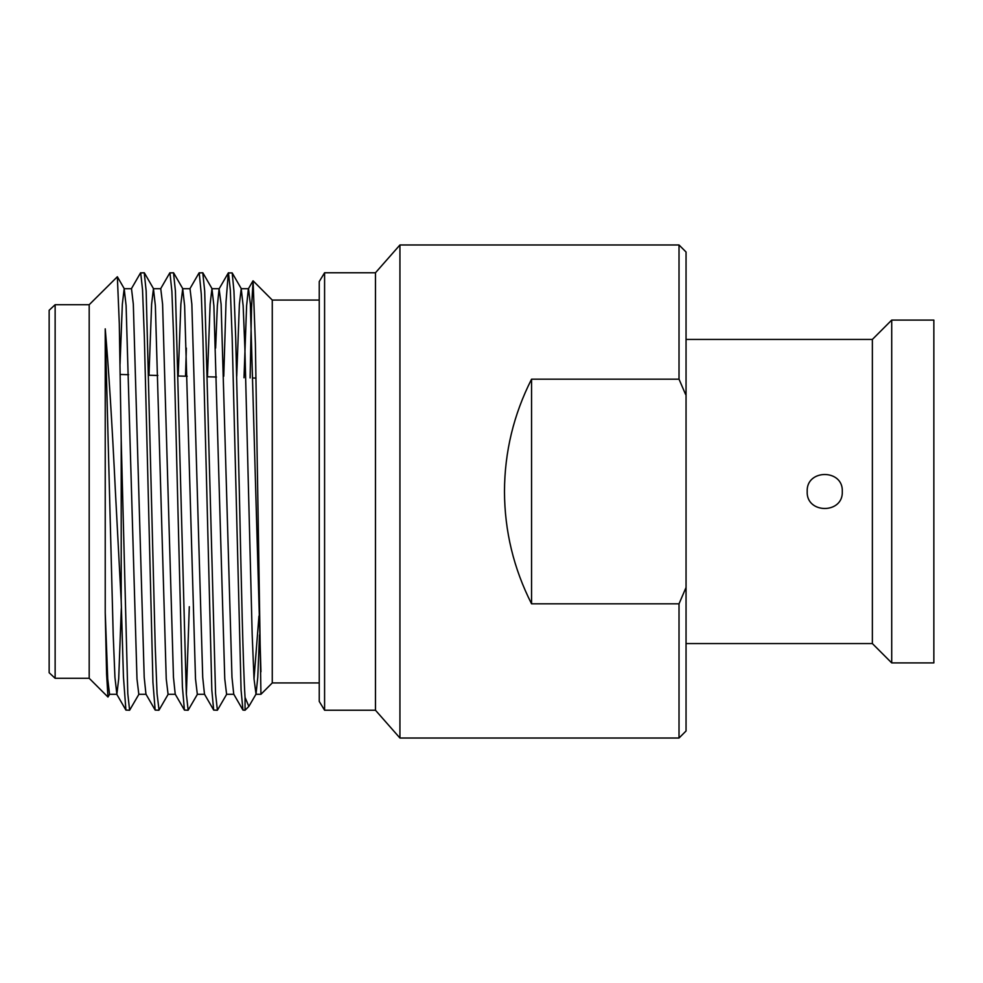<?xml version="1.0" encoding="UTF-8"?>
<svg xmlns="http://www.w3.org/2000/svg" width="983" height="983" viewBox="0 0 983 983"><rect width="100%" height="100%" fill="white"/><g stroke="black" fill="none" stroke-linecap="round" stroke-linejoin="round"><path stroke-width="1.47" d="M807.19 491.5C806.097 514.084 843.353 514.195 842.296 491.5C843.377 514.146 806.121 514.146 807.19 491.5C806.109 468.891 843.353 468.805 842.296 491.5M891.716 662.911L933.85 662.911L933.85 320.089L891.716 320.089L891.716 662.911L872.363 643.558L872.363 339.442L891.716 320.089M324.587 710.23L324.587 272.77L319.242 281.568L319.242 701.432L324.587 710.23L375.469 710.23L375.469 272.77L399.934 244.976L399.934 738.024L679.02 738.024L679.02 603.82L531.557 603.82C513.654 568.518 504.623 531.078 504.476 491.5C504.623 451.922 513.654 414.482 531.557 379.18L679.02 379.18L679.02 244.976L399.934 244.976M272.266 491.5L272.266 300.061L253.086 280.831L255.383 343.448L260.937 694.293L272.266 682.939L272.266 491.5M223.755 376.256L226.029 301.842L228.314 272.905L232.185 272.918L233.942 290.993L235.674 336.837L239.336 491.5C241.253 581.457 243.12 668.121 245.05 697.377L244.878 694.49M228.474 272.77L230.329 289.997L232.16 337.525L241.081 690.177L242.948 710.082L245.05 710.23L245.05 697.377L248.846 706.421L245.05 710.23M189.842 288.855L199.058 272.918L202.768 272.77L204.685 290.993L215.56 693.58L217.39 710.23L226.754 694.145M199.217 272.77L201.306 294.433L202.879 336.874L211.824 690.078L213.68 710.082L217.39 710.23M160.585 288.855L169.789 272.918L173.499 272.77L175.416 290.993L186.303 693.58L188.134 710.23L197.497 694.145M169.961 272.77L171.89 291.398L173.61 336.69L182.396 686.822L184.423 710.082L188.134 710.23M131.329 288.855L140.532 272.918L144.243 272.77L146.16 290.993L155.216 646.163L157.047 693.58L159.037 710.082M140.692 272.77L142.535 289.776L144.366 337.415L152.943 682.411L155.167 710.082L158.877 710.23M186.365 694.526L189.301 606.695M109.715 694.145L107.97 697.033L106.594 674.117L105.23 612.606L105.23 328.838C108.683 368.662 112.074 422.887 115.404 491.5L121.204 601.117L121.204 439.917L127.79 693.58L129.609 710.23L138.984 694.145M121.204 601.117L123.44 676.722L125.91 710.082L129.609 710.23M107.97 697.033L89.195 678.295L89.195 304.705L55.134 304.705L55.134 678.295L49.15 672.716L49.15 310.284L55.134 304.705M250.112 377.927L251.525 307.9L253.086 280.831M121.204 439.917L119.299 323.812L117.358 276.751L89.195 304.705M679.02 244.976L686.048 252.004L686.048 730.996L679.02 738.024M685.827 587.981L679.02 603.82M679.02 379.18L685.606 394.466M258.947 616.083L254.019 678.884M236.731 376.256L239.385 304.14L241.216 288.707L243.145 305.713L244.878 348.105L252.189 634.895L254.019 678.86L256.022 694.145L248.846 706.421M105.23 612.606L107.725 678.86L109.555 694.293L116.866 694.293L118.697 678.86L121.302 608.502M120.037 364.226L122.347 304.14L124.177 288.707L126.107 305.713L136.981 678.86L138.812 694.293L146.123 694.293M148.986 375.236L151.615 304.14L153.446 288.707L155.363 305.713L166.238 678.86L168.068 694.293L175.379 694.293M187.188 376.256L178.206 376.01L180.872 304.14L182.703 288.707L184.62 305.713L195.506 678.86L197.325 694.293L204.648 694.293M207.474 376.256L210.129 304.14L211.959 288.707L213.889 305.713L224.763 678.86L226.594 694.293L233.905 694.293M256.022 694.145L257.767 677.287L259.512 634.895M105.23 328.838L113.205 634.895L114.937 677.287L116.866 694.293M124.177 288.707L131.501 288.707L133.319 304.14L144.206 677.287L145.951 694.145L155.167 710.082M153.446 288.707L160.757 288.707L162.588 304.14L173.463 677.287L175.22 694.145L184.423 710.082M185.529 376.206L186.352 348.105M182.703 288.707L190.014 288.707L191.845 304.14L202.719 677.287L204.476 694.145L213.68 710.082M215.621 348.105L217.354 305.713L219.098 288.855L221.101 304.14L231.976 677.287L233.733 694.145L242.948 710.082M244.005 377.767L246.61 305.713L248.367 288.855L252.975 280.868M241.216 288.707L248.539 288.707L250.358 304.14L260.937 671.807M531.557 379.18L531.557 603.82M375.469 272.77L324.587 272.77M319.242 300.061L272.266 300.061M872.363 339.442L686.048 339.442M872.363 643.558L686.048 643.558M255.998 378.086L253.061 378M216.469 377.03L207.487 376.796M157.894 375.469L148.937 375.236M128.613 374.695L120.209 374.462M89.195 678.295L55.134 678.295M319.242 682.939L272.266 682.939M375.469 710.23L399.934 738.024M144.403 272.918L153.606 288.855M159.025 710.082L168.24 694.145M173.659 272.918L182.875 288.855M202.916 272.918L212.131 288.855M232.185 272.918L241.388 288.855M124.35 288.855L117.358 276.751M211.959 288.707L219.27 288.707M255.85 694.293L260.937 694.293M116.694 694.145L125.91 710.082M219.098 288.855L228.314 272.918"/></g></svg>
